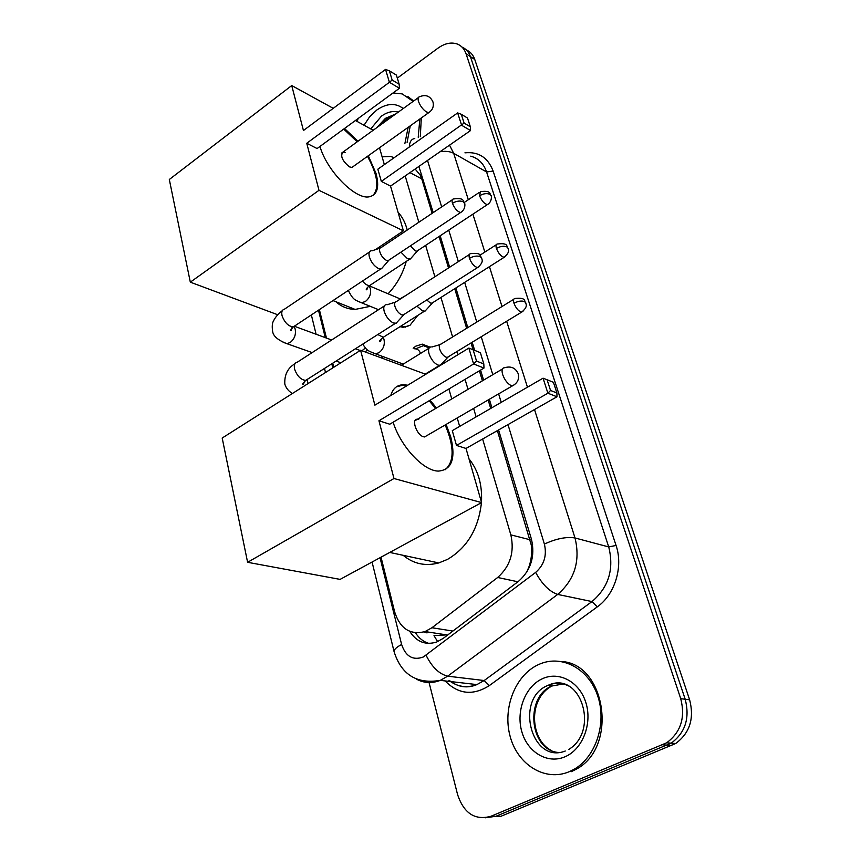 <?xml version="1.0" encoding="UTF-8"?>
<svg xmlns="http://www.w3.org/2000/svg" width="861" height="861" viewBox="0 0 861 861"><rect width="100%" height="100%" fill="white"/><g stroke="black" fill="none" stroke-linecap="round" stroke-linejoin="round"><path stroke-width="1.29" d="M413.162 348.221L415.852 346.144L422.267 344.12L429.79 347.317M426.432 373.373L425.442 374.191M400.031 298.842L405.714 295.56M417.757 315.427L409.997 325.275L403.389 327.341L399.956 326.706M361.932 350.739L365.398 348.016M382.209 356.303L382.478 358.327M423.795 631.985L427.045 632.91L425.119 631.576M432.114 213.334L421.772 178.905L420.265 175.17L415.142 169.025M526.717 572.231L529.149 566.28C531.441 559.306 532.152 552.224 531.28 545.045L497.367 430.64M490.705 408.448L488.144 399.935M482.408 380.831L479.394 370.8M473.066 349.706L471.032 342.947M466.64 328.321L454.737 288.693M448.516 267.965L439.067 236.506M437.636 641.639L433.998 635.633L446.633 634.891L425.043 631.565L431.931 627.744L497.658 577.483C510.261 566.247 514.663 552.052 510.842 534.875L482.634 439.013M394.198 157.66L390.496 156.422L382.123 156.842M476.122 416.885L473.615 408.394M468.007 389.344L465.069 379.335M457.837 354.775L456.89 351.557M452.595 336.963L440.961 297.443M434.88 276.758L425.635 245.374M418.833 222.256L405.197 175.924M381.036 557.164L394.693 611.999C400.117 628.745 410.234 635.267 425.043 631.565M319.366 309.605L326.459 338.082M332.723 363.213L333.734 367.292M466.35 49.949C470.332 51.671 473.141 54.856 474.755 59.474L470.407 56.622C468.793 51.972 465.984 48.786 461.991 47.064C465.984 48.786 468.793 51.972 470.407 56.622L685.195 699.24C690.016 718.031 685.345 732.668 671.193 743.161L495.936 816.293L485.26 817.799M474.755 59.474L689.629 699.789C694.44 718.505 689.801 733.066 675.691 743.506L500.919 816.293L495.936 816.293L671.193 743.161C685.345 732.668 690.016 718.031 685.195 699.24L470.407 56.622L466.038 53.737L680.728 698.68C685.539 717.557 680.847 732.27 666.651 742.806L490.91 816.293C475.046 820.619 463.95 813.419 457.611 794.692L429.069 682.536M397.319 78.125L438.066 48.098C444.825 43.298 451.239 41.941 457.299 44.04C461.464 45.719 464.38 48.948 466.038 53.737M433.201 212.602L418.876 166.431M409.75 631.361C416.52 641.875 425.485 645.438 436.635 642.037L443.243 638.367L518.408 581.401C530.979 570.294 535.316 556.228 531.441 539.201L498.584 429.951M491.9 407.759L489.339 399.235M483.591 380.131L480.578 370.101M474.637 350.341L472.194 342.237M467.792 327.6L455.878 287.972M449.636 267.233L440.175 235.774M428.896 643.425C423.408 641.768 418.952 638.238 415.519 632.824M356.766 121.24L358.37 118.344M393.036 92.956L402.184 93.914L413.162 101.361M419.856 118.958L418.22 137.286M407.856 96.561L413.657 101.006M421.309 117.935L420.308 136.705M569.261 771.693C545.131 781.982 517.719 764.848 510.186 736.542C502.318 708.388 515.179 675.368 538.157 664.757L540.181 663.874C562.255 654.694 588.655 668.663 597.695 695.849C607.005 722.896 596.016 757.013 573.932 769.379L569.261 771.693M561.394 661.506C605.961 663.519 618.542 747.832 575.74 769.454L571.069 771.768M370.273 306.333L355.13 309.422C347.683 309.207 341.257 306.634 335.865 301.727M398.062 212.29C402.399 216.94 405.445 222.87 407.231 230.048M406.241 261.443C402.711 273.992 396.663 284.776 388.085 293.784M368.293 155.755L376.042 173.459C379.583 187.128 377.333 194.909 369.294 196.792C355.636 199.946 326.976 171.102 319.958 146.467M306.753 143.27L389.409 82.301L385.545 69.407L303.438 130.517L291.728 85.551L169.316 179.486L190.313 282.16L318.99 190.324L306.753 143.27L317.096 148.555L399.439 88.274L389.409 82.301L392.142 80.03L389.376 70.839L385.545 69.407M344.497 128.504L357.993 141.236M318.99 190.324L403.4 230.845L390.539 186.105L381.326 181.402L377.85 169.197L457.654 112.92L461.281 114.276L464.122 123.091L381.326 181.402M384.35 164.612L379.507 147.758M373.179 130.259L355.41 120.508M333.25 108.335L291.728 85.551M190.313 282.16L277.694 314.739M375.31 249.722L403.4 230.845M389.376 70.839L396.404 75.079L399.17 84.238L392.142 80.03M399.439 88.274L399.17 84.238M461.281 114.276L467.512 118.043L470.364 126.815L470.536 130.56L390.539 186.105M470.536 130.56L461.636 125.265L457.654 112.92M470.364 126.815L464.122 123.091M345.552 152.655L342.99 152.074C340.073 155.873 342.226 160.813 349.448 166.873L351.923 167.432L353.258 166.485M343.69 129.085L357.197 141.817M367.486 156.325C377.753 175.149 379.54 188.225 372.845 195.555M481.45 502.663C478.479 528.837 467.157 547.757 447.472 559.402L438.776 562.933C425.377 566.452 413.517 563.912 403.174 555.313M468.997 458.859C478.21 470.289 482.375 484.754 481.482 502.254M446.084 424.419L450.723 436.85C455.975 458.558 451.831 469.977 438.303 471.096C423.494 470.989 400.828 446.73 393.111 422.224M378.948 420.771L473.615 363.977L468.858 348.081L374.89 405.165L360.598 350.255L222.192 438.034L247.602 562.298L393.972 478.512L378.948 420.771L389.764 424.215L483.99 368.067L473.615 363.977L476.542 361.082L473.13 349.738L468.858 348.081M390.754 395.533C392.864 388.462 397.125 384.856 403.551 384.716L407.759 385.201M430.091 400.182L436.462 407.996M393.972 478.512L481.579 502.598L466.005 448.452L456.491 445.428L452.283 430.661L543.054 378.183L547.069 379.733L550.545 390.464L547.897 393.208L456.491 445.428M459.656 426.399L457.223 417.94M451.767 398.955L448.893 388.978M425.711 374.287L360.598 350.255M247.602 562.298L340.095 579.388L481.579 502.598M473.13 349.738L480.395 352.687L483.817 363.966L476.542 361.082M483.99 368.067L483.817 363.966M547.069 379.733L553.44 382.316L556.906 392.993L556.981 396.781L466.005 448.452M556.981 396.781L547.897 393.208L543.054 378.183M556.906 392.993L550.545 390.464M418.683 419.468L417.434 419.242C410.988 418.629 416.541 434.977 423.418 436.742L424.559 436.957L427.002 435.537M396.49 386.783L402.647 385.276L406.844 385.76M429.187 400.72L435.558 408.534M445.18 424.947C454.425 446.794 454.393 461.744 445.083 469.805M367.625 350.029L364.978 351.869M371.306 250.755C369.132 251.164 368.486 253.209 369.369 256.869C371.209 262.314 374.234 266.189 378.42 268.503L381.455 268.783L382.833 267.19M452.294 199.784L381.219 247.505C379.669 247.796 379.206 249.27 379.852 251.918C381.197 255.846 383.382 258.655 386.395 260.345L388.042 260.7L389.42 259.785M382.036 358.165L381.563 356.067M386.363 304.633C383.963 305.009 383.231 307.216 384.167 311.241C386.083 316.88 389.15 320.798 393.38 322.983L396.168 323.209L397.76 321.444M469.299 254.565L396.458 301.533C394.725 301.802 394.209 303.395 394.908 306.312C396.297 310.38 398.514 313.221 401.56 314.825L403.561 315.008L404.541 314.125M401.065 326.007L404.831 326.846L407.899 326.373M400.925 252.144L407.501 258.72L410.32 259.021L411.547 257.622M410.374 245.869L415.239 250.852L416.81 251.208L418.015 250.411M429.391 347.672L423.397 345.659L415.605 348.845M417.015 306.172L422.428 310.875L425.033 311.133L426.443 309.583M426.755 299.962L430.36 303.007L432.233 303.201L433.094 302.437M420.512 353.44C419.447 350.384 417.488 348.834 414.625 348.791M431.113 346.897C428.692 347.231 427.992 349.491 429.015 353.667C430.963 359.263 433.933 363.073 437.937 365.086L440.315 365.279L441.908 363.59M513.748 299.294L441.112 344.045C439.368 344.271 438.873 345.896 439.627 348.931C441.036 352.967 443.189 355.733 446.073 357.207L447.774 357.358L448.753 356.519M421.686 174.309L420.265 175.17M532.604 544.41L531.28 545.045M529.547 566.904L529.149 566.28M421.772 178.905L409.944 172.63M530.128 539.761L510.842 534.875M517.913 581.778L497.658 577.483M452.886 631.059L431.931 627.744M689.629 699.789L680.728 698.68M671.795 745.497L662.722 744.819M380.035 557.713L401.624 644.502C405.682 656.502 412.903 660.678 423.289 657.018L535.65 572.404C544.13 564.956 547.036 555.506 544.389 544.077L507.99 424.602M534.509 409.545L575.019 537.974C580.508 560.791 574.728 579.604 557.691 594.424L447.688 676.176L440.294 680.373C431.878 683.645 423.838 683.182 416.186 679.006M448.915 680.405C457.449 686.927 466.78 688.316 476.908 684.592L484.173 680.534L447.688 676.176C439.11 674.034 431.921 667.06 426.098 655.275M464.94 152.838C478.576 151.482 487.961 157.552 493.127 171.038L616.056 545.454C623.418 566.689 614.969 594.456 597.286 606.876L489.349 685.571C473.076 695.903 458.332 694.353 445.094 680.933M490.91 816.293L495.936 816.293M449.539 145.143L453.682 153.312L486.583 171.963C483.645 163.525 478.361 158.263 470.741 156.164M535.65 572.404C542.161 584.307 549.501 591.647 557.691 594.424L592.002 601.57C608.673 587.277 614.248 569.056 608.716 546.929L486.583 171.963L493.127 171.038M489.349 685.571L484.173 680.534L592.002 601.57L597.286 606.876M544.389 544.077C556.228 538.609 566.441 536.575 575.019 537.974L608.716 546.929L616.056 545.454M440.068 151.719C445.643 150.89 450.174 151.428 453.682 153.312L468.319 199.73M472.883 214.185L484.84 252.079M489.435 266.662L502.006 306.527M506.655 321.25L527.459 387.202M318.473 310.208L325.297 337.652M331.808 363.794L332.82 367.873M501.22 402.367L498.616 393.832M492.793 374.696L481.234 336.737M476.768 322.079L464.671 282.386M458.353 261.626L448.753 230.113M441.682 206.909L427.53 160.426M409.298 147.016C409.545 141.817 411.364 138.998 414.765 138.556M394.166 651.96L394.101 651.712C393.897 649.603 396.404 647.192 401.624 644.502M370.725 128.913L381.455 116.127C387.224 112.048 392.81 110.703 398.202 112.091L398.266 112.134M364.042 125.243L369.703 116.709L376.817 110.004C386.837 103.18 395.64 102.696 403.228 108.551M376.644 127.762L385.405 118.355L395.737 113.964M410.266 125.803L407.102 142.345M565.268 751.018C531.226 764.611 514.458 698.669 547.682 685.517L548.123 685.313C555.076 682.407 561.953 682.644 568.777 686.023M564.924 756.808C547.456 764.396 527.352 752.137 521.744 731.409C515.879 710.799 525.35 686.475 542.236 678.802C559.037 670.827 579.657 681.761 585.954 702.888C592.497 723.886 582.499 749.544 564.924 756.808M557.874 752.439C529.181 749.511 524.876 696.527 551.858 686.023L563.675 683.882M418.478 101.34C417.703 98.606 418.037 97.089 419.49 96.798C425.646 94.215 430.145 95.926 432.965 101.932C434.03 106.441 432.62 110.004 428.746 112.619L426.378 111.908C422.805 109.444 420.179 105.925 418.478 101.34M429.93 111.812L351.923 167.432M502.63 374.492C501.468 370.09 502.103 367.841 504.568 367.733C511.025 365.85 515.578 367.873 518.247 373.792C519.42 379.238 517.439 383.263 512.295 385.879L511.197 385.61C507.506 383.694 504.643 379.992 502.63 374.492M514.458 384.673L424.559 436.957M452.455 203.271C456.362 200.99 459.914 200.473 463.089 201.722L464.574 203.39C462.292 201.646 465.704 197.373 453.521 198.956C452.068 199.16 451.702 200.591 452.455 203.271C454.63 208.588 457.363 211.655 460.657 212.484L461.883 211.698M283.108 342.28L286.917 343.668L290.189 342.484C294.548 338.933 296.195 334.402 295.129 328.891L294.064 326.674M369.412 252.025L284.399 309.228C282.096 309.777 281.299 311.854 282.01 315.47L282.15 316.009C284.808 322.81 288.521 326.437 293.3 326.889L295.409 325.49M469.471 258.332C473.485 256.072 477.091 255.523 480.298 256.664L481.773 258.246C479.588 256.621 482.913 252.241 470.698 253.661C469.062 253.823 468.664 255.383 469.471 258.332C471.591 263.617 474.293 266.695 477.564 267.556L478.964 266.706M384.232 306.01L297.271 362.212C294.71 362.739 293.816 364.978 294.591 368.949L294.731 369.509C297.303 376.246 300.952 379.873 305.698 380.401L308.087 378.894M308.087 383.565L307.054 379.959M479.555 195.759C483.344 193.564 486.734 193.068 489.726 194.285L491.071 195.802C489.252 194.78 492.363 190.055 480.449 191.648L479.555 195.759C481.686 200.871 484.291 203.831 487.369 204.617L488.456 203.928M357.853 301.285L361.512 302.771L365.355 301.522C369.756 297.971 371.371 293.526 370.187 288.187L369.014 286.013M362.449 281.052C365.064 284.152 367.464 285.648 369.638 285.551L371.403 284.388M496.42 248.442C500.306 246.257 503.75 245.729 506.763 246.849L508.098 248.291C505.913 246.795 509.4 242.619 497.432 243.997C495.958 244.169 495.613 245.643 496.42 248.442C498.508 253.532 501.091 256.492 504.148 257.321L505.375 256.578M371.339 352.257L375.568 353.839L378.98 352.676C383.5 349.146 385.136 344.615 383.909 339.083L383.113 337.394M377.807 334.531L383.285 337.275L385.276 336.016M513.974 303.255C517.956 301.102 521.465 300.532 524.5 301.544L525.823 302.911C523.682 301.522 527.276 297.325 515.115 298.455C513.479 298.595 513.102 300.188 513.974 303.255C516.008 308.324 518.559 311.284 521.605 312.145L522.971 311.348M422.267 344.12L429.402 346.918M675.691 743.506L666.651 742.806M372.07 562.029L394.101 651.712C401.42 674.766 416.821 684.323 440.294 680.373L476.908 684.592C467.243 688.639 458.041 687.261 449.302 680.448M311.348 314.922L316.095 334.251M324.5 368.443L325.501 372.512M394.607 114.771L387.009 118.732L380.766 124.78M408.157 127.31L404.896 143.443M568.68 749.49C600.02 730.828 580.486 669.987 548.123 685.313L551.901 686.023C527.384 699.057 530.376 740.083 551.298 750.448M573.932 769.379L575.74 769.454M333.003 300.575L355.13 309.422M341.688 153.021L418.306 97.648M389.742 552.439L438.776 562.933M415.045 420.652L502.393 369.014M402.647 385.276L403.551 384.716M340.891 362.761L336.102 361.06M312.156 352.59L286.917 343.668C277.802 340.138 273.034 335.984 272.614 331.194C271.872 326.265 272.259 322.671 273.776 320.41C275.369 317.16 278.221 313.899 282.322 310.638M380.702 268.966L293.3 326.889L290.512 330.237C291.029 331.227 291.578 330.107 292.148 326.868M388.58 260.571L381.455 268.783M464.574 203.39C464.811 202.227 466.167 209.406 460.657 212.484L388.042 260.7M360.189 350.513L355.432 348.77M331.657 339.987L294.645 326.341M380.056 248.129L372.167 250.777M294.925 363.762C287.671 368.056 284.313 374.858 284.819 384.167C286.132 388.214 288.661 391.325 292.439 393.488M395.35 323.37L305.698 380.401L302.577 383.974C303.094 385.104 303.825 383.909 304.772 380.39M403.561 315.008L396.168 323.209M481.773 258.246C481.503 259.161 484.603 261.755 477.564 267.556L402.98 315.115M395.124 302.211L387.289 304.686M404.831 326.846L405.509 327.115M378.528 309.691L361.512 302.771C355.647 299.983 353.677 300.887 348.77 291.309L348.501 290.308M367.744 287.122C367.13 289.522 366.657 290.308 366.323 289.479C365.882 289.113 366.98 287.8 369.638 285.551L409.664 259.183M417.273 251.1L410.32 259.021M491.071 195.802C491.254 194.597 492.729 201.528 487.369 204.617L416.81 251.208M400.397 298.993L369.261 285.82M479.362 192.369L464.219 202.475M403.249 364.106L375.568 353.839C367.755 350.718 366.98 350.771 362.772 344.099M381.498 338.653C380.605 341.462 379.981 342.377 379.647 341.397C379.077 341.128 380.282 339.751 383.285 337.275L424.322 311.273M432.233 303.201L425.033 311.133M508.098 248.291C507.796 249.12 510.95 251.509 504.148 257.321L431.738 303.298M423.397 345.659L429.187 347.93M496.216 244.782L479.964 255.211M425.226 374.104L439.551 365.398M447.774 357.358L440.315 365.279M525.823 302.911C525.554 303.868 528.708 306.398 521.605 312.145L447.236 357.444M401.334 365.29L429.026 348.188M439.81 344.669L431.974 346.983"/></g></svg>
